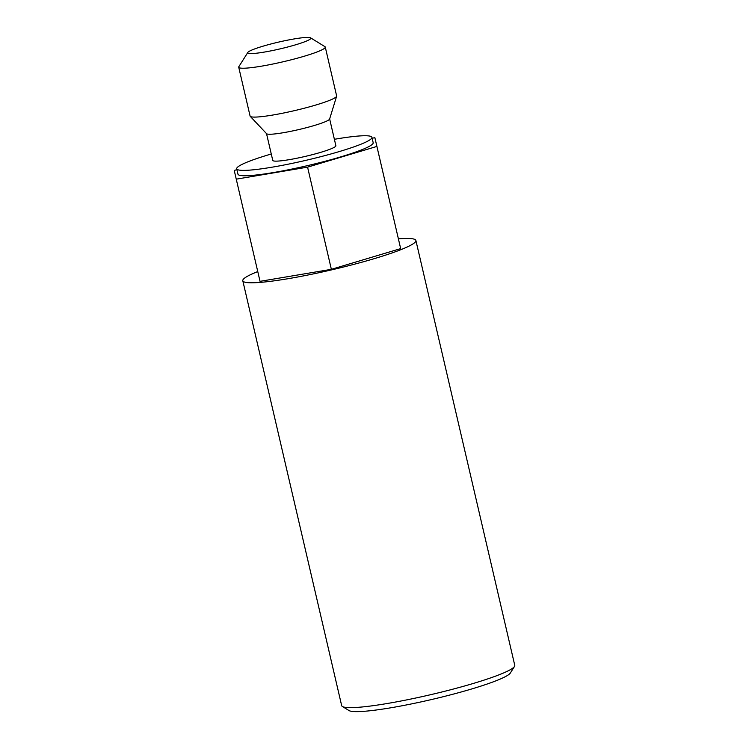<?xml version="1.0" encoding="UTF-8"?>
<svg xmlns="http://www.w3.org/2000/svg" width="749" height="749" viewBox="0 0 749 749"><rect width="100%" height="100%" fill="white"/><g stroke="black" fill="none" stroke-linecap="round" stroke-linejoin="round"><path stroke-width="1.12" d="M514.488 666.451L510.341 673.014A83.308 8.932 166.9 0 1 448.174 695.465A83.308 8.932 166.9 0 1 360.203 711.55A83.308 8.932 166.9 0 1 349.015 710.558L342.405 706.494A88.859 9.531 -13.1 0 0 354.333 707.552A88.859 9.531 -13.1 0 0 448.174 690.4A88.859 9.531 -13.1 0 0 514.488 666.451A88.859 9.531 -13.1 0 0 514.76 665.327L415.892 240.476A88.859 9.531 -13.1 0 0 403.224 238.538A88.859 9.531 -13.1 0 0 398.412 238.847M257.759 271.569A88.859 9.531 -13.1 0 0 242.798 280.753L341.666 705.605A88.859 9.531 -13.1 0 0 342.405 706.494M242.798 280.753A88.859 9.531 -13.1 0 0 255.465 282.701A88.859 9.531 -13.1 0 0 353.828 264.369A88.859 9.531 -13.1 0 0 415.892 240.476M334.382 139.305A69.423 7.443 166.9 0 1 362.029 135.812A69.423 7.443 166.9 0 1 371.925 137.329A69.423 7.443 166.9 0 1 323.437 155.998A69.423 7.443 166.9 0 1 246.599 170.313A69.423 7.443 166.9 0 1 236.703 168.797A69.423 7.443 166.9 0 1 271.26 153.994M371.925 137.329L373.18 142.703A69.423 7.443 166.9 0 1 324.692 161.372A69.423 7.443 166.9 0 1 247.853 175.687A69.423 7.443 166.9 0 1 237.957 174.171L236.703 168.797M310.582 37.834L324.897 46.635A44.425 4.766 166.9 0 1 325.272 47.075L336.638 95.938A44.425 4.766 166.9 0 1 336.619 96.246L329.607 119.054A32.404 3.473 166.9 0 1 306.041 127.789A32.404 3.473 166.9 0 1 271.119 134.221A32.404 3.473 166.9 0 1 266.607 133.715L250.241 116.348A44.425 4.766 166.9 0 1 250.091 116.076L238.725 67.213A44.425 4.766 166.9 0 1 238.856 66.661L247.825 52.439A32.404 3.473 166.9 0 1 272.009 43.704A32.404 3.473 166.9 0 1 306.229 37.45A32.404 3.473 166.9 0 1 310.582 37.834A32.404 3.473 166.9 0 1 289.835 46.438A32.404 3.473 166.9 0 1 252.347 53.554A32.404 3.473 166.9 0 1 247.825 52.439M329.644 118.932L335.88 145.718A32.404 3.473 166.9 0 1 313.241 154.434A32.404 3.473 166.9 0 1 277.373 161.11A32.404 3.473 166.9 0 1 272.758 160.408L266.522 133.622M336.619 96.246A44.425 4.766 166.9 0 1 304.309 108.221A44.425 4.766 166.9 0 1 256.43 117.05A44.425 4.766 166.9 0 1 250.241 116.348M325.272 47.075A44.425 4.766 166.9 0 1 294.235 59.021A44.425 4.766 166.9 0 1 245.054 68.187A44.425 4.766 166.9 0 1 238.725 67.213M372.131 138.181L374.884 137.722L376.897 146.43L307.577 167.149L236.253 179.161L234.24 170.444L236.899 169.648M307.577 167.149L331.358 269.331L260.034 281.334L236.253 179.161M331.358 269.331L400.668 248.612L374.884 137.722M400.668 248.612L376.897 146.43"/></g></svg>
